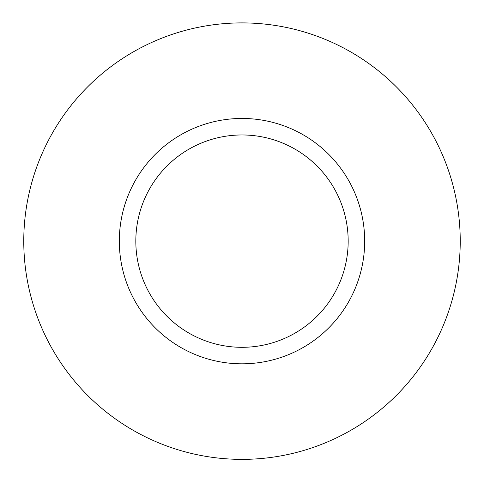 <?xml version="1.0" encoding="UTF-8"?>
<svg xmlns="http://www.w3.org/2000/svg" width="484" height="484" viewBox="0 0 484 484"><rect width="100%" height="100%" fill="white"/><g stroke="black" fill="none" stroke-linecap="round" stroke-linejoin="round"><path stroke-width="0.73" d="M242 347.312A106.171 106.171 0 0 0 333.948 188.052A106.171 106.171 0 0 0 150.052 188.052A106.171 106.171 0 0 0 242 347.312M242 459.37A218.23 218.23 0 0 0 430.996 132.023A218.23 218.23 0 0 0 53.004 132.023A218.23 218.23 0 0 0 242 459.37M242 363.817A122.676 122.676 0 0 0 348.244 179.8A122.676 122.676 0 0 0 135.756 179.8A122.676 122.676 0 0 0 242 363.817"/></g></svg>
